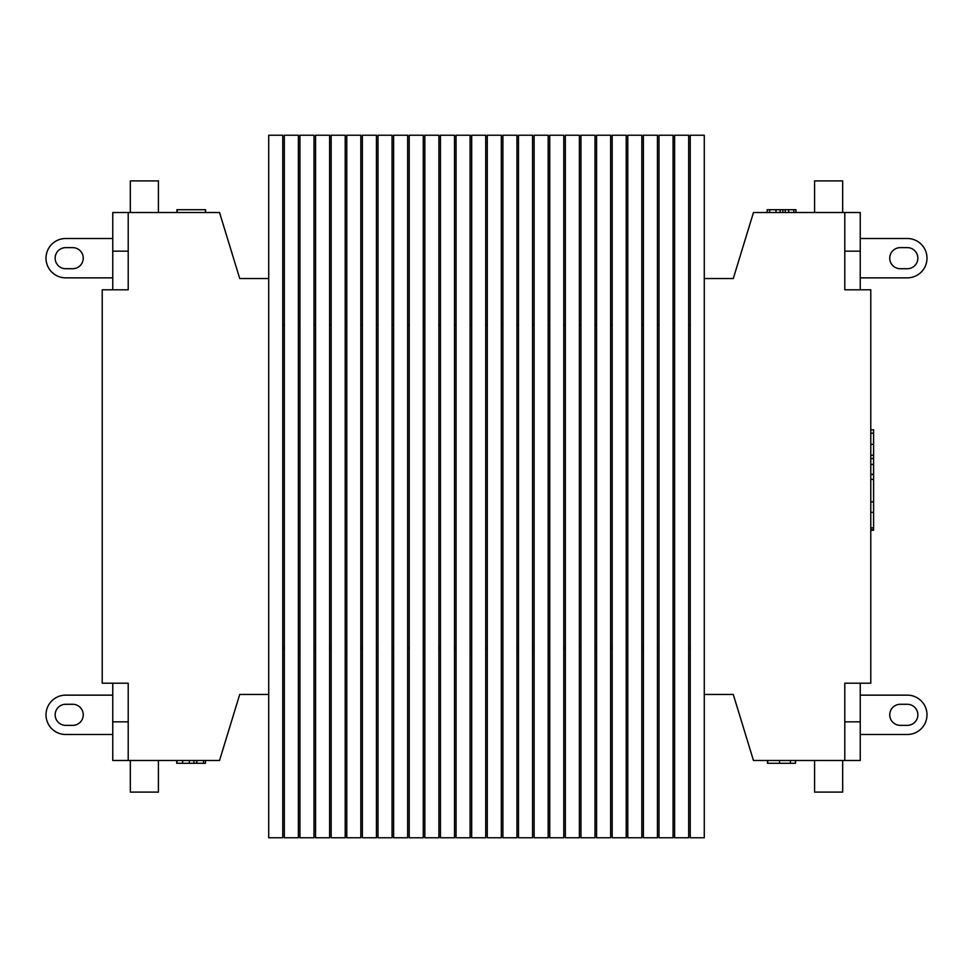 <?xml version="1.0" encoding="UTF-8"?>
<svg xmlns="http://www.w3.org/2000/svg" width="973" height="973" viewBox="0 0 973 973"><rect width="100%" height="100%" fill="white"/><g stroke="black" fill="none" stroke-linecap="round" stroke-linejoin="round"><path stroke-width="1.46" d="M268.718 837.765L282.766 837.765L282.766 135.235L268.718 135.235L268.718 837.765M284.323 837.765L298.383 837.765L298.383 135.235L284.323 135.235L284.323 837.765M299.939 837.765L313.987 837.765L313.987 135.235L299.939 135.235L299.939 837.765M315.556 837.765L329.604 837.765L329.604 135.235L315.556 135.235L315.556 837.765M331.161 837.765L345.208 837.765L345.208 135.235L331.161 135.235L331.161 837.765M346.777 837.765L360.825 837.765L360.825 135.235L346.777 135.235L346.777 837.765M362.382 837.765L376.442 837.765L376.442 135.235L362.382 135.235L362.382 837.765M377.998 837.765L392.046 837.765L392.046 135.235L377.998 135.235L377.998 837.765M393.615 837.765L407.663 837.765L407.663 135.235L393.615 135.235L393.615 837.765M409.219 837.765L423.267 837.765L423.267 135.235L409.219 135.235L409.219 837.765M424.836 837.765L438.884 837.765L438.884 135.235L424.836 135.235L424.836 837.765M440.441 837.765L454.5 837.765L454.5 135.235L440.441 135.235L440.441 837.765M456.057 837.765L470.105 837.765L470.105 135.235L456.057 135.235L456.057 837.765M471.674 837.765L485.722 837.765L485.722 135.235L471.674 135.235L471.674 837.765M487.278 837.765L501.326 837.765L501.326 135.235L487.278 135.235L487.278 837.765M502.895 837.765L516.943 837.765L516.943 135.235L502.895 135.235L502.895 837.765M518.5 837.765L532.559 837.765L532.559 135.235L518.5 135.235L518.5 837.765M534.116 837.765L548.164 837.765L548.164 135.235L534.116 135.235L534.116 837.765M549.733 837.765L563.781 837.765L563.781 135.235L549.733 135.235L549.733 837.765M565.337 837.765L579.385 837.765L579.385 135.235L565.337 135.235L565.337 837.765M580.954 837.765L595.002 837.765L595.002 135.235L580.954 135.235L580.954 837.765M596.558 837.765L610.618 837.765L610.618 135.235L596.558 135.235L596.558 837.765M612.175 837.765L626.223 837.765L626.223 135.235L612.175 135.235L612.175 837.765M627.792 837.765L641.839 837.765L641.839 135.235L627.792 135.235L627.792 837.765M643.396 837.765L657.444 837.765L657.444 135.235L643.396 135.235L643.396 837.765M659.013 837.765L673.061 837.765L673.061 135.235L659.013 135.235L659.013 837.765M674.617 837.765L688.677 837.765L688.677 135.235L674.617 135.235L674.617 837.765M690.234 837.765L704.282 837.765L704.282 135.235L690.234 135.235L690.234 837.765M268.718 694.454L239.723 694.454L219.533 760.485L112.759 760.485L112.759 683.204L128.205 683.204L102.214 683.204L102.214 289.796L128.205 289.796L128.205 212.515L112.759 212.515L112.759 289.796L128.205 289.796M268.718 278.546L239.723 278.546L219.533 212.515L128.205 212.515M128.205 760.485L128.205 683.204M128.205 721.844L112.759 721.844M128.205 251.156L112.759 251.156M704.282 694.454L733.277 694.454L753.467 760.485L860.241 760.485L860.241 683.204L844.795 683.204L870.786 683.204L870.786 289.796L844.795 289.796L844.795 212.515L860.241 212.515L860.241 289.796L844.795 289.796M704.282 278.546L733.277 278.546L753.467 212.515L844.795 212.515M844.795 760.485L844.795 683.204M844.795 721.844L860.241 721.844M844.795 251.156L860.241 251.156M282.766 324.921L284.323 324.921M298.383 324.921L299.939 324.921M313.987 324.921L315.556 324.921M329.604 324.921L331.161 324.921M345.208 324.921L346.777 324.921M360.825 324.921L362.382 324.921M376.442 324.921L377.998 324.921M392.046 324.921L393.615 324.921M407.663 324.921L409.219 324.921M423.267 324.921L424.836 324.921M438.884 324.921L440.441 324.921M454.5 324.921L456.057 324.921M470.105 324.921L471.674 324.921M485.722 324.921L487.278 324.921M501.326 324.921L502.895 324.921M516.943 324.921L518.5 324.921M532.559 324.921L534.116 324.921M548.164 324.921L549.733 324.921M563.781 324.921L565.337 324.921M579.385 324.921L580.954 324.921M595.002 324.921L596.558 324.921M610.618 324.921L612.175 324.921M626.223 324.921L627.792 324.921M641.839 324.921L643.396 324.921M657.444 324.921L659.013 324.921M673.061 324.921L674.617 324.921M688.677 324.921L690.234 324.921M282.766 648.079L284.323 648.079M298.383 648.079L299.939 648.079M313.987 648.079L315.556 648.079M329.604 648.079L331.161 648.079M345.208 648.079L346.777 648.079M360.825 648.079L362.382 648.079M376.442 648.079L377.998 648.079M392.046 648.079L393.615 648.079M407.663 648.079L409.219 648.079M423.267 648.079L424.836 648.079M438.884 648.079L440.441 648.079M454.5 648.079L456.057 648.079M470.105 648.079L471.674 648.079M485.722 648.079L487.278 648.079M501.326 648.079L502.895 648.079M516.943 648.079L518.5 648.079M532.559 648.079L534.116 648.079M548.164 648.079L549.733 648.079M563.781 648.079L565.337 648.079M579.385 648.079L580.954 648.079M595.002 648.079L596.558 648.079M610.618 648.079L612.175 648.079M626.223 648.079L627.792 648.079M641.839 648.079L643.396 648.079M657.444 648.079L659.013 648.079M673.061 648.079L674.617 648.079M688.677 648.079L690.234 648.079M900.293 247.641A10.533 10.533 0 0 0 889.748 258.173A10.533 10.533 0 0 0 900.293 268.718L907.31 268.718A10.533 10.533 0 0 0 917.855 258.173A10.533 10.533 0 0 0 907.31 247.641L900.293 247.641A10.533 10.533 0 0 0 889.748 258.173A10.533 10.533 0 0 0 900.293 268.718A10.533 10.533 0 0 1 889.748 258.173A10.533 10.533 0 0 1 900.293 247.641A10.533 10.533 0 0 0 889.748 258.173A10.533 10.533 0 0 0 900.293 268.718A10.533 10.533 0 0 1 889.748 258.173A10.533 10.533 0 0 1 900.293 247.641A10.533 10.533 0 0 0 889.748 258.173A10.533 10.533 0 0 0 900.293 268.718A10.533 10.533 0 0 1 889.748 258.173A10.533 10.533 0 0 1 900.293 247.641M860.241 277.852L907.31 277.852A19.667 19.667 0 0 0 926.989 258.173A19.667 19.667 0 0 0 907.31 238.507L860.241 238.507M907.31 268.718A10.533 10.533 0 0 0 917.855 258.173A10.533 10.533 0 0 0 907.31 247.641A10.533 10.533 0 0 1 917.855 258.173A10.533 10.533 0 0 1 907.31 268.718A10.533 10.533 0 0 0 917.855 258.173A10.533 10.533 0 0 0 907.31 247.641A10.533 10.533 0 0 1 917.855 258.173A10.533 10.533 0 0 1 907.31 268.718A10.533 10.533 0 0 0 917.855 258.173A10.533 10.533 0 0 0 907.31 247.641A10.533 10.533 0 0 1 917.855 258.173A10.533 10.533 0 0 1 907.31 268.718M814.583 212.515L814.583 180.905L842.679 180.905L842.679 212.515M900.293 725.359A10.533 10.533 0 0 1 889.748 714.827A10.533 10.533 0 0 1 900.293 704.282L907.31 704.282A10.533 10.533 0 0 1 917.855 714.827A10.533 10.533 0 0 1 907.31 725.359L900.293 725.359A10.533 10.533 0 0 1 889.748 714.827A10.533 10.533 0 0 1 900.293 704.282A10.533 10.533 0 0 0 889.748 714.827A10.533 10.533 0 0 0 900.293 725.359A10.533 10.533 0 0 1 889.748 714.827A10.533 10.533 0 0 1 900.293 704.282A10.533 10.533 0 0 0 889.748 714.827A10.533 10.533 0 0 0 900.293 725.359A10.533 10.533 0 0 1 889.748 714.827A10.533 10.533 0 0 1 900.293 704.282A10.533 10.533 0 0 0 889.748 714.827A10.533 10.533 0 0 0 900.293 725.359M860.241 695.148L907.31 695.148A19.667 19.667 0 0 1 926.989 714.827A19.667 19.667 0 0 1 907.31 734.493L860.241 734.493M907.31 704.282A10.533 10.533 0 0 1 917.855 714.827A10.533 10.533 0 0 1 907.31 725.359A10.533 10.533 0 0 0 917.855 714.827A10.533 10.533 0 0 0 907.31 704.282A10.533 10.533 0 0 1 917.855 714.827A10.533 10.533 0 0 1 907.31 725.359A10.533 10.533 0 0 0 917.855 714.827A10.533 10.533 0 0 0 907.31 704.282A10.533 10.533 0 0 1 917.855 714.827A10.533 10.533 0 0 1 907.31 725.359A10.533 10.533 0 0 0 917.855 714.827A10.533 10.533 0 0 0 907.31 704.282M814.583 760.485L814.583 792.095L842.679 792.095L842.679 760.485M72.707 247.641A10.533 10.533 0 0 1 83.252 258.173A10.533 10.533 0 0 1 72.707 268.718L65.69 268.718A10.533 10.533 0 0 1 55.145 258.173A10.533 10.533 0 0 1 65.69 247.641L72.707 247.641A10.533 10.533 0 0 1 83.252 258.173A10.533 10.533 0 0 1 72.707 268.718A10.533 10.533 0 0 0 83.252 258.173A10.533 10.533 0 0 0 72.707 247.641A10.533 10.533 0 0 1 83.252 258.173A10.533 10.533 0 0 1 72.707 268.718A10.533 10.533 0 0 0 83.252 258.173A10.533 10.533 0 0 0 72.707 247.641A10.533 10.533 0 0 1 83.252 258.173A10.533 10.533 0 0 1 72.707 268.718A10.533 10.533 0 0 0 83.252 258.173A10.533 10.533 0 0 0 72.707 247.641M112.759 277.852L65.69 277.852A19.667 19.667 0 0 1 46.011 258.173A19.667 19.667 0 0 1 65.69 238.507L112.759 238.507M65.69 268.718A10.533 10.533 0 0 1 55.145 258.173A10.533 10.533 0 0 1 65.69 247.641A10.533 10.533 0 0 0 55.145 258.173A10.533 10.533 0 0 0 65.69 268.718A10.533 10.533 0 0 1 55.145 258.173A10.533 10.533 0 0 1 65.69 247.641A10.533 10.533 0 0 0 55.145 258.173A10.533 10.533 0 0 0 65.69 268.718A10.533 10.533 0 0 1 55.145 258.173A10.533 10.533 0 0 1 65.69 247.641A10.533 10.533 0 0 0 55.145 258.173A10.533 10.533 0 0 0 65.69 268.718M158.417 212.515L158.417 180.905L130.321 180.905L130.321 212.515M72.707 725.359A10.533 10.533 0 0 0 83.252 714.827A10.533 10.533 0 0 0 72.707 704.282L65.69 704.282A10.533 10.533 0 0 0 55.145 714.827A10.533 10.533 0 0 0 65.69 725.359L72.707 725.359A10.533 10.533 0 0 0 83.252 714.827A10.533 10.533 0 0 0 72.707 704.282A10.533 10.533 0 0 1 83.252 714.827A10.533 10.533 0 0 1 72.707 725.359A10.533 10.533 0 0 0 83.252 714.827A10.533 10.533 0 0 0 72.707 704.282A10.533 10.533 0 0 1 83.252 714.827A10.533 10.533 0 0 1 72.707 725.359A10.533 10.533 0 0 0 83.252 714.827A10.533 10.533 0 0 0 72.707 704.282A10.533 10.533 0 0 1 83.252 714.827A10.533 10.533 0 0 1 72.707 725.359M112.759 695.148L65.69 695.148A19.667 19.667 0 0 0 46.011 714.827A19.667 19.667 0 0 0 65.69 734.493L112.759 734.493M65.69 704.282A10.533 10.533 0 0 0 55.145 714.827A10.533 10.533 0 0 0 65.69 725.359A10.533 10.533 0 0 1 55.145 714.827A10.533 10.533 0 0 1 65.69 704.282A10.533 10.533 0 0 0 55.145 714.827A10.533 10.533 0 0 0 65.69 725.359A10.533 10.533 0 0 1 55.145 714.827A10.533 10.533 0 0 1 65.69 704.282A10.533 10.533 0 0 0 55.145 714.827A10.533 10.533 0 0 0 65.69 725.359A10.533 10.533 0 0 1 55.145 714.827A10.533 10.533 0 0 1 65.69 704.282M158.417 760.485L158.417 792.095L130.321 792.095L130.321 760.485M870.786 501.8L873.596 501.8L873.596 530.261L870.786 530.261L873.596 530.261M870.786 479.373L873.596 479.373L873.596 501.8M870.786 474.471L873.596 474.471L873.596 479.373M870.786 512.345L873.596 512.345M870.786 474.362L873.596 474.471M870.786 455.206L873.596 455.206L873.596 458.514L870.786 458.514L873.596 458.514L873.596 474.289L870.786 474.277L873.596 474.362M870.786 444.333L873.596 444.333L873.596 455.206M870.786 433.216L873.596 433.216L873.596 444.333M870.786 429.798L873.596 429.798L873.596 433.216M870.786 464.449L873.596 464.449M870.786 501.91L873.596 501.91M176.904 212.515L176.904 209.706L205.607 209.706L205.607 212.515M177.232 212.515L177.232 209.706M205.449 212.515L205.449 209.706M795.926 212.515L795.926 209.706L793.871 209.706L793.871 212.515M788.677 212.515L788.677 209.706L793.871 209.706M785.199 212.515L785.199 209.706L788.677 209.706M782.876 212.515L782.876 209.706L785.199 209.706M780.127 212.515L780.127 209.706L782.876 209.706M775.968 212.515L775.968 209.706L780.127 209.706M769.643 212.515L769.643 209.706L775.968 209.706M767.211 212.515L767.211 209.706L769.643 209.706M176.733 760.485L176.733 763.294L177.232 760.485M790.417 760.485L790.417 763.294L767.515 763.294L767.515 760.485M795.415 760.485L795.415 763.294L790.417 763.294M767.709 760.485L767.709 763.294M779.592 760.485L779.592 763.294M795.732 760.485L795.415 763.294M182.608 760.485L182.608 763.294L177.232 763.294M193.943 760.485L193.943 763.294L182.608 763.294M197.239 763.294L193.943 763.294M196.582 760.485L196.582 763.294L197.13 760.485M203.503 760.485L203.503 763.294L197.13 763.294M205.449 760.485L205.449 763.294L203.503 763.294M870.786 529.567L873.596 529.567M870.786 527.84L873.596 527.84M189.346 760.485L189.346 763.294"/></g></svg>
